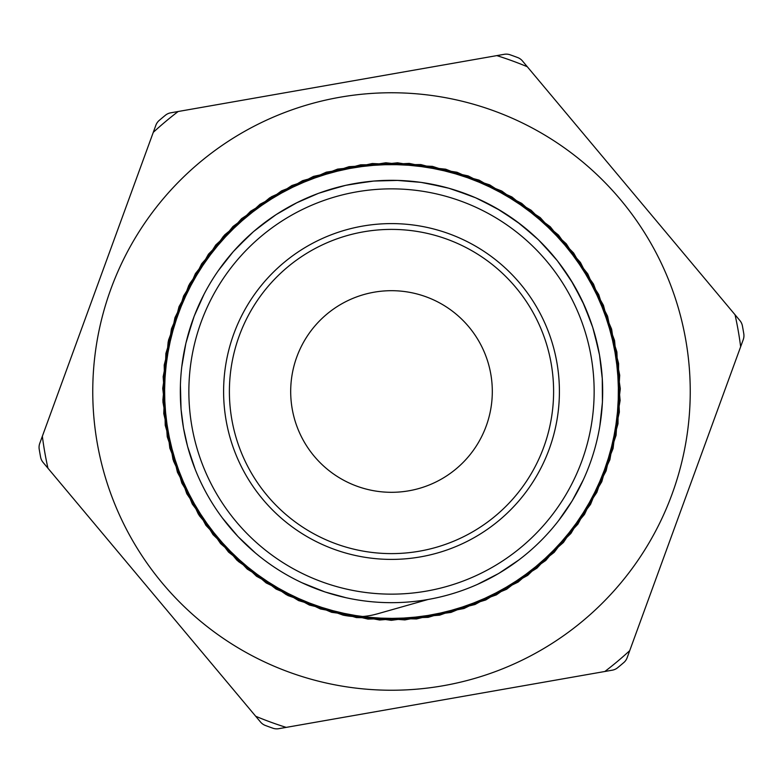 <?xml version="1.0" encoding="UTF-8"?>
<svg xmlns="http://www.w3.org/2000/svg" width="783" height="783" viewBox="0 0 783 783"><rect width="100%" height="100%" fill="white"/><g stroke="black" fill="none" stroke-linecap="round" stroke-linejoin="round"><path stroke-width="1.17" d="M376.692 614.019C365.71 617.131 354.484 617.493 343.013 615.105L286.372 594.718L236.975 560.256L198.324 514.088L173.004 459.455L162.874 400.103L168.511 340.155L189.662 283.779L224.721 234.831L271.388 196.778L326.335 172.162L385.823 162.776L445.684 169.197L501.805 191.042L550.273 226.757L587.769 273.884L611.631 329.154L620.302 388.75L613.069 448.522L590.548 504.369L554.188 552.358L506.611 589.266L451.018 612.414L391.334 620.322L331.649 612.326L276.105 589.08L228.558 552.123L192.295 504.066L169.833 448.189L162.727 388.407L171.438 328.821L195.427 273.6L232.962 226.502L281.508 190.886L337.639 169.108L397.519 162.795L456.988 172.25L511.906 196.954L558.504 235.076L593.504 284.082L614.557 340.488L620.126 400.456L609.879 459.778L584.5 514.392L545.761 560.471L496.334 594.884L439.645 615.164L379.628 620.009L320.433 608.968L266.142 582.934L220.571 543.568L186.785 493.73L167.239 436.777L163.158 376.711L174.952 317.653L201.701 263.714L241.624 218.623L291.902 185.512L349.091 166.662L409.206 163.393L468.117 175.891L521.693 203.365L566.295 243.826L598.731 294.555L616.887 351.968L619.353 412.132L606.12 470.867L577.952 524.091L536.923 568.155L485.783 599.964L428.154 617.356L367.951 619.089L309.402 605.063L256.521 576.259L213.015 534.642L181.832 483.121L165.213 425.257L164.215 365.044L179.013 306.682L208.474 254.162L250.658 211.204L302.561 180.677L360.65 164.802L420.853 164.577L479.039 180.11L531.148 210.255L573.606 252.978L603.429 305.272L618.599 363.547L618.002 423.75L601.775 481.741L570.924 533.448L527.703 575.368L475.007 604.505L416.546 618.952L356.353 617.572L298.587 600.6L247.262 569.094L205.909 525.334L177.438 472.276L163.774 413.639L165.879 353.456L183.623 295.925L215.746 244.991L260.064 204.236L313.464 176.4L372.277 163.52L432.431 166.368L489.727 184.876L540.25 217.625L580.438 262.471L607.579 316.215L619.715 375.204L616.074 435.299L596.861 492.37L563.447 542.443L518.111 582.092L464.006 608.499L404.88 619.921L344.843 615.477L288.007 595.579L238.375 561.489L199.303 515.674L173.591 461.216L162.923 401.963L168.139 341.975L188.762 285.413L223.488 236.202L269.802 197.747M427.988 599.504L376.692 614.048M180.413 385.148L181.049 409.196L183.486 427.988L187.587 446.486L195.182 469.32M486.272 580.232L494.954 575.603A211.185 211.185 0 0 1 494.327 575.955L494.641 575.779M564.386 512.787L569.838 504.595A211.185 211.185 0 0 1 569.456 505.211L569.652 504.908M601.217 416.37L602.137 406.583A211.185 211.185 0 0 1 602.088 407.307L602.117 406.945M598.701 350.706L592.741 327.421L584.138 304.969A211.185 211.185 0 0 1 584.431 305.624L573.44 284.239L560.051 264.272M554.638 257.392L538.342 239.706L520.127 224.016A211.185 211.185 0 0 1 520.705 224.457L500.885 210.833L479.636 199.587M471.611 196.102L448.884 188.243L425.404 183.056A211.185 211.185 0 0 1 426.118 183.173L425.756 183.114M602.303 378.894L599.524 355.012L594.013 331.61M571.159 280.5L557.388 260.788L541.445 242.799M497.107 208.621L475.643 197.786L453.073 189.496M397.842 180.413L373.804 181.049L350.001 184.436M297.06 202.611L276.193 214.562L256.834 228.822M369.449 181.47L345.714 185.326L322.586 191.884M272.553 216.999L253.477 231.641L236.221 248.377M204.069 294.202L194.204 316.126L186.941 339.049M184.406 432.921L186.511 442.248M228.528 525.824L235.027 533.331M311.252 586.849L320.922 590.539M477.376 584.431L498.761 573.44L518.728 560.051M558.543 520.705L572.167 500.885L583.413 479.636M599.827 426.109L602.43 402.217L602.264 378.169M591.351 323.271L582.317 300.985L570.778 279.893M535.161 236.711L516.643 221.374L496.481 208.258M444.627 187.108L421.078 182.38L397.118 180.393M341.554 186.315L318.456 193.332L296.414 202.934M250.031 234.704L233.275 251.617L218.408 270.517M192.843 319.846L185.874 343.297L181.744 366.973M182.752 423.476L183.486 427.988M222.372 517.964L237.993 536.551L255.552 553.101M301.788 582.679L325.062 591.977L346.017 597.723M496.814 55.613L178.152 111.509A352.007 352.007 0 0 0 153.272 132.356L42.351 436.268A352.007 352.007 0 0 0 47.959 468.244L255.698 716.259A352.007 352.007 0 0 0 286.186 727.387L604.848 671.491A352.007 352.007 0 0 0 629.728 650.644L740.649 346.732A352.007 352.007 0 0 0 735.041 314.756L527.302 66.741A352.007 352.007 0 0 0 496.814 55.613L504.262 54.311A11.579 11.579 0 0 1 510.105 54.79A356.989 356.989 0 0 1 517.671 57.55A11.579 11.579 0 0 1 522.447 60.947L527.302 66.741M183.496 427.988A211.185 211.185 0 0 0 527.096 553.395A211.185 211.185 0 0 0 463.908 193.117A211.185 211.185 0 0 0 183.496 427.988M226.13 420.51A167.895 167.895 0 0 0 499.309 520.215A167.895 167.895 0 0 0 449.06 233.774A167.895 167.895 0 0 0 226.13 420.51M275.068 278.709A162.11 162.11 0 0 1 547.395 347.055A162.11 162.11 0 0 1 352.037 548.736A162.11 162.11 0 0 1 275.068 278.709M735.041 314.756L739.896 320.56A11.579 11.579 0 0 1 742.401 325.865A356.989 356.989 0 0 1 743.791 333.793A11.579 11.579 0 0 1 743.243 339.626L740.649 346.732M604.848 671.491L612.286 670.179A11.579 11.579 0 0 0 617.621 667.733A356.989 356.989 0 0 0 623.797 662.565A11.579 11.579 0 0 0 627.134 657.749L629.728 650.644M178.152 111.509L170.714 112.821A11.579 11.579 0 0 0 165.379 115.267A356.989 356.989 0 0 0 159.203 120.435A11.579 11.579 0 0 0 155.866 125.251L153.272 132.356M42.351 436.268L39.757 443.374A11.579 11.579 0 0 0 39.209 449.207A356.989 356.989 0 0 0 40.599 457.135A11.579 11.579 0 0 0 43.104 462.44L47.959 468.244M255.698 716.259L260.553 722.053A11.579 11.579 0 0 0 265.329 725.45A356.989 356.989 0 0 0 272.895 728.21A11.579 11.579 0 0 0 278.738 728.689L286.186 727.387M116.344 275.156A298.744 298.744 0 0 0 428.321 687.963A298.744 298.744 0 0 0 629.835 211.381A298.744 298.744 0 0 0 116.344 275.156M412.67 490.06A100.811 100.811 0 0 1 292.94 412.67A100.811 100.811 0 0 1 370.33 292.94A100.811 100.811 0 0 1 490.06 370.33A100.811 100.811 0 0 1 412.67 490.06M191.913 426.51A202.631 202.631 0 0 0 521.615 546.847A202.631 202.631 0 0 0 460.972 201.143A202.631 202.631 0 0 0 191.913 426.51"/></g></svg>
